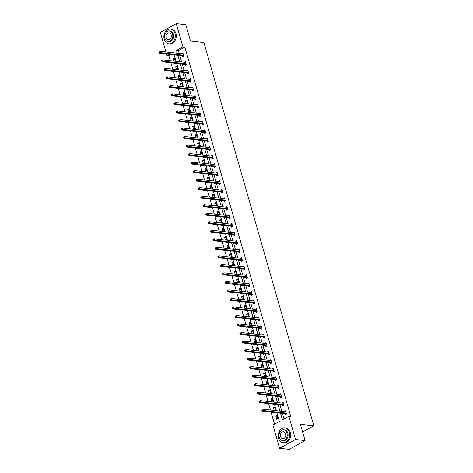 <?xml version="1.0" encoding="UTF-8"?>
<svg xmlns="http://www.w3.org/2000/svg" width="473" height="473" viewBox="0 0 473 473"><rect width="100%" height="100%" fill="white"/><g stroke="black" fill="none" stroke-linecap="round" stroke-linejoin="round"><path stroke-width="0.71" d="M165.946 51.959L160.347 32.424L176.269 23.65L185.842 24.732L190.507 41.003L203.91 42.517L313.818 425.812L300.414 424.299L305.085 440.576L289.157 449.35L279.584 448.268L272.933 425.056L279.383 421.502L276.882 412.775M171.208 54.59L168.914 55.855L170.304 60.698M170.907 62.797L172.746 69.218M173.349 71.317L175.187 77.738M175.79 79.836L177.635 86.257M178.238 88.356L180.077 94.777M180.68 96.876L182.519 103.297M183.122 105.396L184.961 111.817M185.564 113.916L187.403 120.337M188.006 122.442L189.85 128.857M190.453 130.962L192.292 137.377M192.895 139.482L194.734 145.897M195.337 148.002L197.176 154.417M197.779 156.522L199.618 162.937M200.221 165.042L202.066 171.457M202.669 173.561L204.507 179.977M205.111 182.081L206.949 188.496M207.552 190.601L209.391 197.016M209.994 199.121L211.833 205.536M212.436 207.641L214.281 214.056M214.884 216.161L216.723 222.576M217.326 224.681L219.165 231.096M219.768 233.201L221.606 239.616M222.209 241.721L224.048 248.136M224.657 250.241L226.496 256.656M227.099 258.761L228.938 265.176M229.541 267.28L231.38 273.696M231.983 275.8L233.822 282.215M234.425 284.32L236.269 290.735M236.872 292.84L238.711 299.255M239.314 301.36L241.153 307.775M241.756 309.88L243.595 316.295M244.198 318.4L246.037 324.815M246.64 326.92L248.485 333.335M249.088 335.44L250.927 341.855M251.53 343.96L253.368 350.375M253.971 352.48L255.81 358.895M256.413 361L258.252 367.415M258.855 369.519L260.7 375.934M261.303 378.039L263.142 384.454M263.745 386.559L265.584 392.974M266.187 395.079L268.025 401.494M268.629 403.599L270.467 410.02M271.07 412.119L274.529 424.175M168.914 55.855L166.999 55.637L166.549 54.064M302.619 431.985L313.818 425.812M277.852 418.812L276.912 415.536L275.836 416.128L276.776 419.403L277.852 418.812M274.979 410.529L275.41 410.292L274.47 407.017L273.394 407.608L274.204 410.44M272.537 402.009L272.962 401.772L272.022 398.497L270.946 399.088L271.762 401.92M270.095 393.489L270.521 393.252L269.58 389.977L268.504 390.568L269.32 393.4M267.653 384.969L268.079 384.732L267.139 381.451L266.062 382.048L266.873 384.88M265.211 376.449L265.637 376.212L264.697 372.931L263.621 373.528L264.431 376.36M262.763 367.923L263.195 367.692L262.255 364.411L261.179 365.008L261.989 367.84M260.321 359.403L260.747 359.173L259.807 355.891L258.731 356.488L259.547 359.32M257.88 350.883L258.305 350.653L257.365 347.371L256.289 347.968L257.105 350.8M255.438 342.363L255.863 342.133L254.923 338.851L253.847 339.448L254.657 342.281M252.99 333.843L253.422 333.613L252.481 330.331L251.405 330.929L252.215 333.761M250.548 325.323L250.98 325.093L250.04 321.811L248.964 322.409L249.774 325.241M248.106 316.804L248.532 316.573L247.592 313.292L246.516 313.889L247.332 316.721M245.664 308.284L246.09 308.053L245.15 304.772L244.074 305.369L244.89 308.195M243.223 299.764L243.648 299.527L242.708 296.252L241.632 296.849L242.442 299.675M240.775 291.244L241.206 291.007L240.266 287.732L239.19 288.329L240 291.155M238.333 282.724L238.759 282.487L237.824 279.212L236.748 279.803L237.558 282.635M235.891 274.204L236.317 273.968L235.377 270.692L234.301 271.283L235.116 274.115M233.449 265.684L233.875 265.448L232.935 262.172L231.859 262.763L232.669 265.595M231.007 257.164L231.433 256.928L230.493 253.652L229.417 254.243L230.227 257.076M228.56 248.644L228.991 248.408L228.051 245.132L226.975 245.724L227.785 248.556M226.118 240.124L226.543 239.888L225.609 236.612L224.533 237.204L225.343 240.036M223.676 231.604L224.101 231.368L223.161 228.092L222.085 228.684L222.901 231.516M221.234 223.085L221.66 222.848L220.72 219.573L219.643 220.164L220.453 222.996M218.792 214.565L219.218 214.328L218.278 211.053L217.202 211.644L218.012 214.476M216.344 206.045L216.776 205.808L215.836 202.533L214.76 203.124L215.57 205.956M213.902 197.525L214.328 197.288L213.388 194.013L212.312 194.604L213.128 197.436M211.461 189.005L211.886 188.768L210.946 185.493L209.87 186.084L210.686 188.916M209.019 180.485L209.444 180.248L208.504 176.973L207.428 177.564L208.238 180.396M206.577 171.965L207.003 171.729L206.062 168.453L204.986 169.044L205.796 171.876M204.129 163.445L204.561 163.209L203.621 159.933L202.545 160.524L203.355 163.356M201.687 154.925L202.113 154.689L201.173 151.413L200.097 152.004L200.913 154.837M199.245 146.405L199.671 146.169L198.731 142.893L197.655 143.485L198.471 146.317M196.803 137.885L197.229 137.649L196.289 134.373L195.213 134.965L196.023 137.797M194.362 129.366L194.787 129.129L193.847 125.853L192.771 126.445L193.581 129.277M191.914 120.846L192.345 120.609L191.405 117.334L190.329 117.925L191.139 120.757M189.472 112.326L189.898 112.089L188.958 108.814L187.882 109.405L188.697 112.237M187.03 103.806L187.456 103.569L186.516 100.294L185.44 100.885L186.256 103.717M184.588 95.286L185.014 95.049L184.074 91.774L182.998 92.365L183.808 95.197M182.14 86.766L182.572 86.529L181.632 83.254L180.556 83.845L181.366 86.677M179.699 78.246L180.13 78.01L179.19 74.734L178.114 75.325L178.924 78.157M177.257 69.726L177.682 69.49L176.742 66.214L175.666 66.805L176.482 69.637M174.815 61.206L175.241 60.97L174.301 57.694L173.224 58.285L174.04 61.118M280.489 413.183L282.399 419.841L288.855 416.281L290.771 416.5L184.837 47.075L178.386 50.635L179.19 53.455M179.793 55.56L181.632 61.975M182.235 64.08L184.08 70.495M184.683 72.6L186.522 79.015M187.125 81.12L188.964 87.535M189.567 89.639L191.405 96.054M192.008 98.159L193.847 104.574M194.45 106.679L196.295 113.094M196.898 115.199L198.737 121.614M199.34 123.719L201.179 130.134M201.782 132.239L203.621 138.654M204.224 140.759L206.068 147.174M206.671 149.279L208.51 155.694M209.113 157.799L210.952 164.214M211.555 166.319L213.394 172.734M213.997 174.839L215.836 181.254M216.439 183.358L218.284 189.774M218.887 191.878L220.725 198.293M221.329 200.398L223.167 206.813M223.77 208.918L225.609 215.333M226.212 217.438L228.051 223.853M228.654 225.958L230.499 232.373M231.102 234.478L232.941 240.893M233.544 242.998L235.383 249.413M235.986 251.518L237.824 257.933M238.427 260.038L240.266 266.453M240.869 268.558L242.714 274.973M243.317 277.077L245.156 283.493M245.759 285.597L247.598 292.012M248.201 294.117L250.04 300.532M250.643 302.637L252.481 309.052M253.085 311.157L254.929 317.572M255.532 319.677L257.371 326.098M257.974 328.197L259.813 334.618M260.416 336.717L262.255 343.138M262.858 345.237L264.697 351.658M265.3 353.757L267.144 360.178M267.748 362.277L269.586 368.698M270.189 370.797L272.028 377.218M272.631 379.316L274.47 385.737M275.073 387.836L276.918 394.257M277.521 396.356L279.36 402.777M279.963 404.882L281.802 411.297M282.405 413.402L284.001 418.96M285.13 413.774L285.385 414.661L286.461 414.07L285.521 410.789L284.504 411.599M282.688 405.255L282.937 406.141L284.013 405.544L283.073 402.269L282.062 403.079M280.241 396.735L280.495 397.622L281.571 397.024L280.631 393.749L279.62 394.559M277.799 388.215L278.053 389.102L279.129 388.504L278.189 385.229L277.178 386.039M275.357 379.695L275.611 380.582L276.687 379.985L275.747 376.709L274.73 377.519M272.915 371.175L273.169 372.062L274.245 371.465L273.305 368.189L272.288 368.999M270.473 362.655L270.722 363.542L271.798 362.945L270.858 359.669L269.846 360.479M268.025 354.135L268.28 355.022L269.356 354.425L268.416 351.149L267.405 351.959M265.584 345.615L265.838 346.502L266.914 345.905L265.974 342.629L264.963 343.439M263.142 337.095L263.396 337.982L264.472 337.385L263.532 334.109L262.515 334.919M260.7 328.575L260.954 329.462L262.03 328.865L261.09 325.59L260.073 326.4M258.252 320.055L258.506 320.942L259.582 320.345L258.642 317.07L257.631 317.88M255.81 311.536L256.064 312.422L257.141 311.825L256.2 308.55L255.189 309.36M253.368 303.016L253.623 303.897L254.699 303.305L253.759 300.03L252.748 300.84M250.927 294.496L251.181 295.377L252.257 294.785L251.317 291.51L250.3 292.32M248.485 285.976L248.739 286.857L249.815 286.266L248.875 282.99L247.858 283.8M246.037 277.456L246.291 278.337L247.367 277.746L246.427 274.47L245.416 275.28M243.595 268.936L243.849 269.817L244.925 269.226L243.985 265.95L242.974 266.76M241.153 260.416L241.407 261.297L242.483 260.706L241.543 257.43L240.532 258.24M238.711 251.896L238.966 252.777L240.042 252.186L239.102 248.91L238.085 249.72M236.269 243.376L236.524 244.257L237.594 243.666L236.66 240.39L235.643 241.2M233.822 234.856L234.076 235.737L235.152 235.146L234.212 231.871L233.201 232.681M231.38 226.336L231.634 227.217L232.71 226.626L231.77 223.351L230.759 224.161M228.938 217.817L229.192 218.697L230.268 218.106L229.328 214.831L228.317 215.641M226.496 209.297L226.75 210.178L227.826 209.586L226.886 206.311L225.869 207.121M224.054 200.777L224.303 201.658L225.379 201.066L224.444 197.791L223.427 198.601M221.606 192.257L221.861 193.138L222.937 192.546L221.997 189.271L220.986 190.081M219.165 183.737L219.419 184.618L220.495 184.027L219.555 180.751L218.544 181.561M216.723 175.217L216.977 176.098L218.053 175.507L217.113 172.231L216.096 173.041M214.281 166.697L214.535 167.578L215.611 166.987L214.671 163.711L213.654 164.521M211.839 158.177L212.087 159.058L213.163 158.467L212.223 155.191L211.212 156.001M209.391 149.657L209.645 150.538L210.721 149.947L209.781 146.671L208.77 147.481M206.949 141.137L207.204 142.018L208.28 141.427L207.34 138.151L206.329 138.961M204.507 132.611L204.762 133.498L205.838 132.907L204.898 129.626L203.881 130.442M202.066 124.092L202.32 124.978L203.396 124.387L202.456 121.106L201.439 121.922M199.624 115.572L199.872 116.459L200.948 115.867L200.008 112.586L198.997 113.402M197.176 107.052L197.43 107.939L198.506 107.347L197.566 104.066L196.555 104.882M194.734 98.532L194.988 99.419L196.064 98.827L195.124 95.546L194.113 96.356M192.292 90.012L192.546 90.899L193.623 90.308L192.682 87.026L191.666 87.836M189.85 81.492L190.105 82.379L191.181 81.788L190.241 78.506L189.224 79.316M187.403 72.972L187.657 73.859L188.733 73.268L187.793 69.986L186.782 70.796M184.961 64.452L185.215 65.339L186.291 64.748L185.351 61.466L184.34 62.276M182.519 55.932L182.773 56.819L183.849 56.228L182.909 52.946L181.898 53.756M305.085 440.576L295.513 439.494L279.584 448.268M176.269 23.65L182.927 46.862L176.47 50.422L177.274 53.236M184.837 47.075L182.927 46.862M288.855 416.281L295.513 439.494M177.878 55.341L179.722 61.756M180.325 63.861L182.164 70.276M182.767 72.381L184.606 78.796M185.209 80.901L187.048 87.316M187.651 89.421L189.49 95.836M190.093 97.941L191.937 104.356M192.541 106.46L194.379 112.876M194.982 114.98L196.821 121.395M197.424 123.5L199.263 129.915M199.866 132.02L201.705 138.435M202.308 140.54L204.153 146.955M204.756 149.06L206.595 155.481M207.198 157.58L209.036 164.001M209.64 166.1L211.478 172.521M212.081 174.62L213.92 181.041M214.529 183.14L216.368 189.561M216.971 191.66L218.81 198.081M219.413 200.18L221.252 206.6M221.855 208.699L223.694 215.12M224.297 217.219L226.141 223.64M226.744 225.739L228.583 232.16M229.186 234.265L231.025 240.68M231.628 242.785L233.467 249.2M234.07 251.305L235.909 257.72M236.512 259.825L238.357 266.24M238.96 268.345L240.798 274.76M241.401 276.865L243.24 283.28M243.843 285.385L245.682 291.8M246.285 293.904L248.124 300.32M248.727 302.424L250.572 308.839M251.175 310.944L253.014 317.359M253.617 319.464L255.455 325.879M256.059 327.984L257.897 334.399M258.5 336.504L260.339 342.919M260.942 345.024L262.787 351.439M263.39 353.544L265.229 359.959M265.832 362.064L267.671 368.479M268.274 370.584L270.113 376.999M270.716 379.104L272.554 385.519M273.158 387.624L275.002 394.039M275.605 396.143L277.444 402.558M278.047 404.663L279.886 411.078M173.674 52.828L173.455 52.077L172.361 52.68M169.293 54.371L166.999 55.637M276.279 410.67L274.441 404.255M273.837 402.151L271.999 395.735M271.396 393.631L269.557 387.216M268.954 385.111L267.109 378.696M266.506 376.591L264.667 370.176M264.064 368.071L262.225 361.656M261.622 359.551L259.783 353.136M259.18 351.031L257.342 344.616M256.738 342.511L254.894 336.096M254.291 333.991L252.452 327.576M251.849 325.471L250.01 319.056M249.407 316.951L247.568 310.536M246.965 308.431L245.126 302.016M244.523 299.912L242.679 293.497M242.075 291.392L240.237 284.977M239.634 282.872L237.795 276.457M237.192 274.352L235.353 267.937M234.75 265.832L232.911 259.417M232.308 257.312L230.463 250.897M229.86 248.792L228.021 242.377M227.418 240.272L225.58 233.857M224.977 231.752L223.138 225.337M222.535 223.232L220.696 216.817M220.093 214.712L218.248 208.297M217.645 206.193L215.806 199.777M215.203 197.673L213.364 191.258M212.761 189.153L210.923 182.738M210.319 180.633L208.481 174.218M207.872 172.113L206.033 165.698M205.43 163.593L203.591 157.172M202.988 155.073L201.149 148.652M200.546 146.553L198.707 140.132M198.104 138.033L196.26 131.612M195.656 129.513L193.818 123.092M193.215 120.993L191.376 114.572M190.773 112.473L188.934 106.053M188.331 103.954L186.492 97.533M185.889 95.434L184.044 89.013M183.441 86.914L181.602 80.493M180.999 78.388L179.161 71.973M178.558 69.868L176.719 63.453M176.116 61.348L174.277 54.933M178.386 50.635L176.47 50.422M285.733 411.528L284.444 411.386M277.125 416.27L275.836 416.128M274.677 407.75L273.394 407.608M283.286 403.008L282.003 402.866M272.235 399.23L270.946 399.088M280.844 394.488L279.555 394.346M269.793 390.71L268.504 390.568M278.402 385.968L277.113 385.82M267.351 382.19L266.062 382.048M275.96 377.448L274.671 377.3M264.91 373.67L263.621 373.528M273.512 368.928L272.229 368.78M262.462 365.15L261.179 365.008M271.07 360.408L269.781 360.26M260.02 356.63L258.731 356.488M268.629 351.888L267.34 351.741M257.578 348.11L256.289 347.968M266.187 343.368L264.898 343.221M255.136 339.59L253.847 339.448M263.745 334.849L262.456 334.701M252.694 331.07L251.405 330.929M261.297 326.329L260.014 326.181M250.247 322.551L248.964 322.409M258.855 317.809L257.566 317.661M247.805 314.031L246.516 313.889M256.413 309.289L255.124 309.141M245.363 305.511L244.074 305.369M253.971 300.769L252.683 300.621M242.921 296.991L241.632 296.849M251.53 292.249L250.241 292.101M240.479 288.471L239.19 288.329M249.082 283.729L247.799 283.581M238.031 279.951L236.748 279.803M246.64 275.209L245.351 275.061M235.589 271.431L234.301 271.283M244.198 266.689L242.909 266.541M233.148 262.911L231.859 262.763M241.756 258.169L240.467 258.022M230.706 254.391L229.417 254.243M239.314 249.649L238.025 249.502M228.264 245.871L226.975 245.724M236.867 241.129L235.584 240.982M225.816 237.351L224.533 237.204M234.425 232.61L233.136 232.462M223.374 228.831L222.085 228.684M231.983 224.09L230.694 223.942M220.932 220.312L219.643 220.164M229.541 215.57L228.252 215.422M218.491 211.792L217.202 211.644M227.099 207.05L225.81 206.902M216.043 203.272L214.76 203.124M224.651 198.53L223.368 198.382M213.601 194.752L212.312 194.604M222.209 190.01L220.921 189.862M211.159 186.232L209.87 186.084M219.768 181.484L218.479 181.342M208.717 177.712L207.428 177.564M217.326 172.964L216.037 172.822M206.275 169.192L204.986 169.044M214.884 164.444L213.595 164.302M203.828 160.672L202.545 160.524M212.436 155.924L211.153 155.783M201.386 152.152L200.097 152.004M209.994 147.405L208.705 147.263M198.944 143.632L197.655 143.485M207.552 138.885L206.263 138.743M196.502 135.112L195.213 134.965M205.111 130.365L203.822 130.223M194.06 126.593L192.771 126.445M202.663 121.845L201.38 121.703M191.612 118.073L190.329 117.925M200.221 113.325L198.932 113.183M189.17 109.553L187.882 109.405M197.779 104.805L196.49 104.663M186.729 101.033L185.44 100.885M195.337 96.285L194.048 96.143M184.287 92.513L182.998 92.365M192.895 87.765L191.606 87.623M181.845 83.993L180.556 83.845M190.448 79.245L189.165 79.103M179.397 75.467L178.114 75.325M188.006 70.725L186.717 70.583M176.955 66.947L175.666 66.805M185.564 62.205L184.275 62.064M174.513 58.427L173.224 58.285M183.122 53.686L181.833 53.544M285.71 411.705L285.727 411.699A0.597 0.337 61.1 0 1 285.591 411.723L262.923 409.163L263.313 410.529L262.237 411.126L284.912 413.68A0.597 0.337 61.1 0 1 285.065 413.739L286.029 414.307M286.206 413.183L286.141 413.142A0.597 0.337 61.1 0 0 285.988 413.089L263.313 410.529L262.379 410.245L262.219 409.695L261.788 409.931L261.947 410.481L262.379 410.245M261.788 409.931L262.219 409.695M261.947 410.481L262.237 411.126M278.591 438.252A7.462 5.7 -83.6 0 0 283.138 442.704A7.462 5.7 -83.6 0 0 289.352 432.322A7.462 5.7 -83.6 0 0 284.811 427.87A7.462 5.7 -83.6 0 0 278.591 438.252M283.138 442.704L284.09 442.811A7.462 5.7 -83.6 0 0 290.31 432.428A7.462 5.7 -83.6 0 0 285.763 427.982L284.811 427.87M283.694 429.851L284.575 429.945A5.374 4.103 96.4 0 1 287.844 433.15A5.374 4.103 96.4 0 1 283.368 440.623L282.487 440.529A5.374 4.103 -83.6 0 0 286.963 433.055A5.374 4.103 -83.6 0 0 283.694 429.851A5.374 4.103 -83.6 0 0 279.218 437.324A5.374 4.103 -83.6 0 0 282.487 440.529M285.586 433.812A3.465 2.643 -83.6 0 0 283.481 431.748A3.465 2.643 -83.6 0 0 280.595 436.561A3.465 2.643 -83.6 0 0 282.7 438.631A3.465 2.643 -83.6 0 0 285.586 433.812M164.208 39.336A7.462 5.7 -83.6 0 0 168.749 43.788A7.462 5.7 -83.6 0 0 174.963 33.412A7.462 5.7 -83.6 0 0 170.422 28.959A7.462 5.7 -83.6 0 0 164.208 39.336M168.749 43.788L169.706 43.894A7.462 5.7 -83.6 0 0 175.921 33.518A7.462 5.7 -83.6 0 0 171.38 29.066L170.422 28.959M169.304 30.934L170.185 31.035A5.374 4.103 96.4 0 1 173.461 34.239A5.374 4.103 96.4 0 1 168.985 41.713L168.104 41.612A5.374 4.103 -83.6 0 0 172.58 34.139A5.374 4.103 -83.6 0 0 169.304 30.934A5.374 4.103 -83.6 0 0 164.829 38.408A5.374 4.103 -83.6 0 0 168.104 41.612M171.202 34.901A3.465 2.643 -83.6 0 0 169.092 32.832A3.465 2.643 -83.6 0 0 166.206 37.651A3.465 2.643 -83.6 0 0 168.317 39.714A3.465 2.643 -83.6 0 0 171.202 34.901M283.268 403.185L283.28 403.179A0.597 0.337 61.1 0 1 283.15 403.203L260.481 400.643L260.871 402.009L259.795 402.606L282.464 405.16A0.597 0.337 61.1 0 1 282.618 405.219L283.581 405.787M283.765 404.663L283.694 404.622A0.597 0.337 61.1 0 0 283.54 404.569L260.871 402.009L259.931 401.725L259.778 401.175L259.346 401.411L259.506 401.961L259.931 401.725M259.346 401.411L259.778 401.175M259.506 401.961L259.795 402.606M280.826 394.665L280.838 394.659A0.597 0.337 61.1 0 1 280.708 394.683L258.039 392.123L258.429 393.489L257.353 394.086L280.022 396.64A0.597 0.337 61.1 0 1 280.176 396.699L281.139 397.267M281.317 396.143L281.252 396.102A0.597 0.337 61.1 0 0 281.098 396.049L258.429 393.489L257.489 393.205L257.336 392.655L256.904 392.892L257.058 393.441L257.489 393.205M256.904 392.892L257.336 392.655M257.058 393.441L257.353 394.086M278.384 386.145L278.396 386.139A0.597 0.337 61.1 0 1 278.266 386.163L255.591 383.603L255.988 384.969L254.912 385.566L277.58 388.12A0.597 0.337 61.1 0 1 277.734 388.179L278.698 388.747M278.875 387.624L278.81 387.582A0.597 0.337 61.1 0 0 278.656 387.529L255.988 384.969L255.048 384.685L254.888 384.135L254.462 384.372L254.616 384.921L255.048 384.685M254.462 384.372L254.888 384.135M254.616 384.921L254.912 385.566M275.936 377.625L275.954 377.62A0.597 0.337 61.1 0 1 275.824 377.643L253.15 375.083L253.54 376.449L252.464 377.046L275.138 379.6A0.597 0.337 61.1 0 1 275.292 379.659L276.256 380.227M276.433 379.104L276.368 379.062A0.597 0.337 61.1 0 0 276.214 379.009L253.54 376.449L252.606 376.165L252.446 375.615L252.014 375.852L252.174 376.402L252.606 376.165M252.014 375.852L252.446 375.615M252.174 376.402L252.464 377.046M273.495 369.106L273.512 369.1A0.597 0.337 61.1 0 1 273.376 369.123L250.708 366.563L251.098 367.929L250.022 368.526L272.696 371.08A0.597 0.337 61.1 0 1 272.85 371.139L273.814 371.707M273.991 370.584L273.926 370.542A0.597 0.337 61.1 0 0 273.772 370.489L251.098 367.929L250.164 367.645L250.004 367.095L249.573 367.332L249.732 367.882L250.164 367.645M249.573 367.332L250.004 367.095M249.732 367.882L250.022 368.526M271.053 360.586L271.064 360.58A0.597 0.337 61.1 0 1 270.934 360.603L248.266 358.043L248.656 359.409L247.58 360.006L270.249 362.56A0.597 0.337 61.1 0 1 270.402 362.62L271.366 363.187M271.549 362.064L271.478 362.022A0.597 0.337 61.1 0 0 271.325 361.969L248.656 359.409L247.716 359.125L247.562 358.575L247.131 358.812L247.29 359.362L247.716 359.125M247.131 358.812L247.562 358.575M247.29 359.362L247.58 360.006M268.611 352.066L268.623 352.06A0.597 0.337 61.1 0 1 268.493 352.083L245.824 349.523L246.214 350.889L245.138 351.486L267.807 354.041A0.597 0.337 61.1 0 1 267.96 354.1L268.924 354.667M269.102 353.544L269.036 353.502A0.597 0.337 61.1 0 0 268.883 353.449L246.214 350.889L245.274 350.605L245.12 350.055L244.689 350.292L244.843 350.842L245.274 350.605M244.689 350.292L245.12 350.055M244.843 350.842L245.138 351.486M266.169 343.546L266.181 343.54A0.597 0.337 61.1 0 1 266.051 343.564L243.376 341.003L243.772 342.369L242.696 342.966L265.365 345.521A0.597 0.337 61.1 0 1 265.519 345.58L266.482 346.147M266.66 345.024L266.595 344.983A0.597 0.337 61.1 0 0 266.441 344.929L243.772 342.369L242.832 342.085L242.673 341.536L242.247 341.772L242.401 342.322L242.832 342.085M242.247 341.772L242.673 341.536M242.401 342.322L242.696 342.966M263.721 335.026L263.739 335.02A0.597 0.337 61.1 0 1 263.609 335.044L240.934 332.484L241.325 333.849L240.249 334.446L262.923 337.001A0.597 0.337 61.1 0 1 263.077 337.06L264.04 337.627M264.218 336.504L264.153 336.463A0.597 0.337 61.1 0 0 263.999 336.409L241.325 333.849L240.39 333.566L240.231 333.016L239.799 333.252L239.959 333.802L240.39 333.566M239.799 333.252L240.231 333.016M239.959 333.802L240.249 334.446M237.357 324.732L237.517 325.282L237.943 325.046L237.789 324.496L237.416 324.561L238.493 323.964L261.161 326.524A0.597 0.337 61.1 0 0 261.297 326.5L261.344 326.476M237.789 324.496L238.493 323.964L238.883 325.329L237.807 325.921L260.481 328.481A0.597 0.337 61.1 0 1 260.635 328.54L261.593 329.107M261.776 327.984L261.711 327.943A0.597 0.337 61.1 0 0 261.557 327.89L237.943 325.046M237.517 325.282L237.807 325.921M258.837 317.986L258.849 317.98A0.597 0.337 61.1 0 1 258.719 318.004L236.051 315.444L236.441 316.809L235.365 317.401L258.033 319.961A0.597 0.337 61.1 0 1 258.187 320.014L259.151 320.588M259.328 319.464L259.263 319.423A0.597 0.337 61.1 0 0 259.109 319.37L236.441 316.809L235.501 316.52L235.347 315.976L234.915 316.212L235.069 316.762L235.501 316.52M234.915 316.212L235.347 315.976M235.069 316.762L235.365 317.401M256.396 309.466L256.407 309.46A0.597 0.337 61.1 0 1 256.277 309.484L233.609 306.924L233.999 308.29L232.923 308.881L255.591 311.441A0.597 0.337 61.1 0 1 255.745 311.494L256.709 312.062M256.886 310.944L256.821 310.903A0.597 0.337 61.1 0 0 256.668 310.85L233.999 308.29L233.059 308L232.905 307.456L232.474 307.692L232.627 308.242L233.059 308M232.474 307.692L232.905 307.456M232.627 308.242L232.923 308.881M253.954 300.946L253.966 300.94A0.597 0.337 61.1 0 1 253.835 300.964L231.161 298.404L231.557 299.77L230.481 300.361L253.15 302.921A0.597 0.337 61.1 0 1 253.303 302.974L254.267 303.542M254.444 302.424L254.379 302.383A0.597 0.337 61.1 0 0 254.226 302.33L231.557 299.77L230.617 299.48L230.457 298.936L230.032 299.173L230.185 299.722L230.617 299.48M230.032 299.173L230.457 298.936M230.185 299.722L230.481 300.361M251.506 292.426L251.524 292.42A0.597 0.337 61.1 0 1 251.388 292.444L228.719 289.884L229.109 291.25L228.033 291.841L250.708 294.401A0.597 0.337 61.1 0 1 250.861 294.454L251.825 295.022M252.003 293.904L251.938 293.863A0.597 0.337 61.1 0 0 251.784 293.81L229.109 291.25L228.175 290.96L228.016 290.416L227.584 290.653L227.744 291.202L228.175 290.96M227.584 290.653L228.016 290.416M227.744 291.202L228.033 291.841M225.142 282.133L225.302 282.677L225.727 282.44L225.574 281.896L225.201 281.955L226.277 281.364L248.946 283.924A0.597 0.337 61.1 0 0 249.082 283.901M225.574 281.896L226.277 281.364L226.668 282.73L225.591 283.321L248.266 285.881A0.597 0.337 61.1 0 1 248.42 285.934L249.377 286.502M249.561 285.385L249.496 285.343A0.597 0.337 61.1 0 0 249.336 285.29L225.727 282.44M225.302 282.677L225.591 283.321M246.622 275.387L246.634 275.381A0.597 0.337 61.1 0 1 246.504 275.404L223.835 272.844L224.226 274.21L223.15 274.801L245.818 277.361A0.597 0.337 61.1 0 1 245.972 277.415L246.936 277.982M247.113 276.865L247.048 276.823A0.597 0.337 61.1 0 0 246.894 276.77L224.226 274.21L223.286 273.92L223.132 273.376L222.7 273.613L222.854 274.157L223.286 273.92M222.7 273.613L223.132 273.376M222.854 274.157L223.15 274.801M244.18 266.867L244.192 266.861A0.597 0.337 61.1 0 1 244.062 266.884L221.388 264.324L221.784 265.69L220.708 266.281L243.376 268.841A0.597 0.337 61.1 0 1 243.53 268.895L244.494 269.462M244.671 268.345L244.606 268.303A0.597 0.337 61.1 0 0 244.452 268.25L221.784 265.69L220.844 265.4L220.69 264.856L220.258 265.093L220.412 265.637L220.844 265.4M220.258 265.093L220.69 264.856M220.412 265.637L220.708 266.281M241.733 258.347L241.75 258.341A0.597 0.337 61.1 0 1 241.62 258.364L218.946 255.804L219.336 257.17L218.266 257.761L240.934 260.321A0.597 0.337 61.1 0 1 241.088 260.375L242.052 260.942M242.229 259.825L242.164 259.783A0.597 0.337 61.1 0 0 242.01 259.73L219.336 257.17L218.402 256.88L218.242 256.336L217.817 256.573L217.97 257.117L218.402 256.88M217.817 256.573L218.242 256.336M217.97 257.117L218.266 257.761M239.291 249.827L239.308 249.821A0.597 0.337 61.1 0 1 239.172 249.845L216.504 247.284L216.894 248.65L215.818 249.241L238.493 251.802A0.597 0.337 61.1 0 1 238.646 251.855L239.61 252.422M239.787 251.305L239.722 251.264A0.597 0.337 61.1 0 0 239.569 251.21L216.894 248.65L215.96 248.36L215.8 247.817L215.369 248.053L215.528 248.597L215.96 248.36M215.369 248.053L215.8 247.817M215.528 248.597L215.818 249.241M236.849 241.307L236.867 241.301A0.597 0.337 61.1 0 0 236.867 241.301L236.861 241.301A0.597 0.337 61.1 0 1 236.731 241.325L214.062 238.764L214.452 240.13L213.376 240.722L236.045 243.282A0.597 0.337 61.1 0 1 236.204 243.335L237.162 243.902M237.345 242.785L237.28 242.744A0.597 0.337 61.1 0 0 237.121 242.69L214.452 240.13L213.512 239.841L213.358 239.297L212.927 239.533L213.087 240.077L213.512 239.841M212.927 239.533L213.358 239.297M213.087 240.077L213.376 240.722M234.407 232.787L234.419 232.781A0.597 0.337 61.1 0 1 234.289 232.805L211.62 230.245L212.01 231.61L210.934 232.202L233.603 234.762A0.597 0.337 61.1 0 1 233.757 234.815L234.72 235.383M234.898 234.259L234.833 234.224A0.597 0.337 61.1 0 0 234.679 234.17L212.01 231.61L211.07 231.321L210.917 230.777L210.485 231.013L210.639 231.557L211.07 231.321M210.485 231.013L210.917 230.777M210.639 231.557L210.934 232.202M231.965 224.267L231.977 224.261A0.597 0.337 61.1 0 1 231.847 224.285L209.172 221.725L209.569 223.09L208.492 223.682L231.161 226.242A0.597 0.337 61.1 0 1 231.315 226.295L232.278 226.863M232.456 225.739L232.391 225.704A0.597 0.337 61.1 0 0 232.237 225.651L209.569 223.09L208.628 222.801L208.475 222.257L208.043 222.493L208.197 223.037L208.628 222.801M208.043 222.493L208.475 222.257M208.197 223.037L208.492 223.682M229.517 215.747L229.535 215.741A0.597 0.337 61.1 0 1 229.405 215.765L206.731 213.205L207.121 214.571L206.045 215.162L228.719 217.722A0.597 0.337 61.1 0 1 228.873 217.775L229.837 218.343M230.014 217.219L229.949 217.184A0.597 0.337 61.1 0 0 229.795 217.131L207.121 214.571L206.187 214.281L206.027 213.737L205.601 213.973L205.755 214.517L206.187 214.281M205.601 213.973L206.027 213.737M205.755 214.517L206.045 215.162M227.075 207.227L227.093 207.221A0.597 0.337 61.1 0 1 226.957 207.245L204.289 204.685L204.679 206.051L203.603 206.642L226.277 209.202A0.597 0.337 61.1 0 1 226.431 209.255L227.395 209.823M227.572 208.699L227.507 208.664A0.597 0.337 61.1 0 0 227.353 208.605L204.679 206.051L203.745 205.761L203.585 205.217L203.154 205.453L203.313 205.997L203.745 205.761M203.154 205.453L203.585 205.217M203.313 205.997L203.603 206.642M224.634 198.707L224.645 198.701A0.597 0.337 61.1 0 1 224.515 198.725L201.847 196.165L202.237 197.531L201.161 198.122L223.83 200.682A0.597 0.337 61.1 0 1 223.989 200.735L224.947 201.303M225.13 200.18L225.065 200.144A0.597 0.337 61.1 0 0 224.906 200.085L202.237 197.531L201.297 197.241L201.143 196.697L200.712 196.934L200.871 197.478L201.297 197.241M200.712 196.934L201.143 196.697M200.871 197.478L201.161 198.122M222.192 190.187L222.204 190.181A0.597 0.337 61.1 0 1 222.074 190.205L199.405 187.645L199.795 189.011L198.719 189.602L221.388 192.162A0.597 0.337 61.1 0 1 221.541 192.215L222.505 192.783M222.682 191.66L222.617 191.624A0.597 0.337 61.1 0 0 222.464 191.565L199.795 189.011L198.855 188.721L198.701 188.177L198.27 188.414L198.424 188.958L198.855 188.721M198.27 188.414L198.701 188.177M198.424 188.958L198.719 189.602M219.75 181.667L219.762 181.662A0.597 0.337 61.1 0 1 219.632 181.679L196.957 179.125L197.353 180.491L196.277 181.082L218.946 183.642A0.597 0.337 61.1 0 1 219.1 183.695L220.063 184.263M220.241 183.14L220.176 183.104A0.597 0.337 61.1 0 0 220.022 183.045L197.353 180.491L196.413 180.201L196.254 179.657L195.828 179.894L195.982 180.438L196.413 180.201M195.828 179.894L196.254 179.657M195.982 180.438L196.277 181.082M217.302 173.148L217.32 173.142A0.597 0.337 61.1 0 1 217.19 173.159L194.515 170.605L194.906 171.971L193.829 172.562L216.504 175.122A0.597 0.337 61.1 0 1 216.658 175.176L217.621 175.743M217.799 174.62L217.734 174.584A0.597 0.337 61.1 0 0 217.58 174.525L194.906 171.971L193.971 171.681L193.812 171.137L193.38 171.374L193.54 171.918L193.971 171.681M193.38 171.374L193.812 171.137M193.54 171.918L193.829 172.562M190.938 162.854L191.098 163.398L191.53 163.161L190.997 162.677L192.073 162.085L214.742 164.639A0.597 0.337 61.1 0 0 214.878 164.616M191.37 162.617L192.073 162.085L192.464 163.451L191.388 164.042L214.062 166.602A0.597 0.337 61.1 0 1 214.216 166.656L215.18 167.223M215.357 166.1L215.292 166.064A0.597 0.337 61.1 0 0 215.138 166.005L191.53 163.161M191.098 163.398L191.388 164.042M212.418 156.108L212.43 156.096A0.597 0.337 61.1 0 1 212.3 156.12L189.632 153.565L190.022 154.931L188.946 155.522L211.614 158.083A0.597 0.337 61.1 0 1 211.768 158.136L212.732 158.703M212.915 157.58L212.844 157.544A0.597 0.337 61.1 0 0 212.69 157.485L190.022 154.931L189.082 154.641L188.928 154.097L188.496 154.334L188.656 154.878L189.082 154.641M188.496 154.334L188.928 154.097M188.656 154.878L188.946 155.522M209.977 147.588L209.988 147.576A0.597 0.337 61.1 0 1 209.858 147.6L187.19 145.045L187.58 146.411L186.504 147.002L209.172 149.563A0.597 0.337 61.1 0 1 209.326 149.616L210.29 150.183M210.467 149.06L210.402 149.025A0.597 0.337 61.1 0 0 210.249 148.965L187.58 146.411L186.64 146.122L186.486 145.578L186.055 145.814L186.208 146.358L186.64 146.122M186.055 145.814L186.486 145.578M186.208 146.358L186.504 147.002M207.535 139.068L207.546 139.056A0.597 0.337 61.1 0 1 207.416 139.08L184.742 136.526L185.138 137.891L184.062 138.483L206.731 141.043A0.597 0.337 61.1 0 1 206.884 141.096L207.848 141.663M208.025 140.54L207.96 140.505A0.597 0.337 61.1 0 0 207.807 140.446L185.138 137.891L184.198 137.602L184.038 137.058L183.613 137.294L183.766 137.838L184.198 137.602M183.613 137.294L184.038 137.058M183.766 137.838L184.062 138.483M205.087 130.548L205.105 130.536A0.597 0.337 61.1 0 1 204.975 130.56L182.3 128.006L182.69 129.371L181.614 129.963L204.289 132.523A0.597 0.337 61.1 0 1 204.442 132.576L205.406 133.144M205.584 132.02L205.519 131.985A0.597 0.337 61.1 0 0 205.365 131.926L182.69 129.371L181.756 129.082L181.597 128.538L181.165 128.774L181.325 129.318L181.756 129.082M181.165 128.774L181.597 128.538M181.325 129.318L181.614 129.963M202.645 122.028L202.663 122.016A0.597 0.337 61.1 0 1 202.527 122.04L179.858 119.486L180.248 120.852L179.172 121.443L201.847 124.003A0.597 0.337 61.1 0 1 202.001 124.056L202.964 124.624M203.142 123.5L203.077 123.465A0.597 0.337 61.1 0 0 202.923 123.406L180.248 120.852L179.314 120.562L179.155 120.018L178.723 120.254L178.883 120.798L179.314 120.562M178.723 120.254L179.155 120.018M178.883 120.798L179.172 121.443M200.203 113.508L200.215 113.496A0.597 0.337 61.1 0 1 200.085 113.52L177.416 110.966L177.807 112.332L176.731 112.923L199.399 115.483A0.597 0.337 61.1 0 1 199.553 115.536L200.517 116.104M200.7 114.98L200.629 114.945A0.597 0.337 61.1 0 0 200.475 114.886L177.807 112.332L176.867 112.042L176.713 111.498L176.281 111.734L176.441 112.278L176.867 112.042M176.281 111.734L176.713 111.498M176.441 112.278L176.731 112.923M197.761 104.988L197.773 104.976A0.597 0.337 61.1 0 1 197.643 105L174.975 102.446L175.365 103.812L174.289 104.403L196.957 106.957A0.597 0.337 61.1 0 1 197.111 107.016L198.075 107.584M198.252 106.46L198.187 106.425A0.597 0.337 61.1 0 0 198.033 106.366L175.365 103.812L174.425 103.522L174.271 102.978L173.839 103.215L173.993 103.758L174.425 103.522M173.839 103.215L174.271 102.978M173.993 103.758L174.289 104.403M195.319 96.468L195.331 96.457A0.597 0.337 61.1 0 1 195.201 96.48L172.527 93.926L172.923 95.292L171.847 95.883L194.515 98.437A0.597 0.337 61.1 0 1 194.669 98.496L195.633 99.064M195.81 97.941L195.745 97.905A0.597 0.337 61.1 0 0 195.591 97.846L172.923 95.292L171.983 95.002L171.823 94.452L171.397 94.695L171.551 95.239L171.983 95.002M171.397 94.695L171.823 94.452M171.551 95.239L171.847 95.883M192.872 87.943L192.889 87.937A0.597 0.337 61.1 0 1 192.759 87.96L170.085 85.406L170.475 86.772L169.399 87.363L192.073 89.917A0.597 0.337 61.1 0 1 192.227 89.976L193.191 90.544M193.368 89.421L193.303 89.385A0.597 0.337 61.1 0 0 193.15 89.326L170.475 86.772L169.541 86.482L169.381 85.932L168.95 86.175L169.109 86.719L169.541 86.482M168.95 86.175L169.381 85.932M169.109 86.719L169.399 87.363M190.43 79.423L190.448 79.417A0.597 0.337 61.1 0 1 190.312 79.44L167.643 76.886L168.033 78.252L166.957 78.843L189.632 81.397A0.597 0.337 61.1 0 1 189.785 81.457L190.743 82.024M190.926 80.901L190.861 80.865A0.597 0.337 61.1 0 0 190.708 80.806L168.033 78.252L167.093 77.962L166.939 77.412L166.508 77.655L166.667 78.199L167.093 77.962M166.508 77.655L166.939 77.412M166.667 78.199L166.957 78.843M187.988 70.903L188 70.897A0.597 0.337 61.1 0 1 187.87 70.92L165.201 68.366L165.591 69.726L164.515 70.323L187.184 72.877A0.597 0.337 61.1 0 1 187.338 72.937L188.301 73.504M188.479 72.381L188.414 72.345A0.597 0.337 61.1 0 0 188.26 72.286L165.591 69.726L164.651 69.442L164.498 68.892L164.066 69.135L164.22 69.679L164.651 69.442M164.066 69.135L164.498 68.892M164.22 69.679L164.515 70.323M185.546 62.383L185.558 62.377A0.597 0.337 61.1 0 1 185.428 62.401L162.759 59.846L163.15 61.206L162.073 61.803L184.742 64.358A0.597 0.337 61.1 0 1 184.896 64.417L185.859 64.984M186.037 63.861L185.972 63.82A0.597 0.337 61.1 0 0 185.818 63.766L163.15 61.206L162.209 60.922L162.056 60.373L161.624 60.615L161.778 61.159L162.209 60.922M161.624 60.615L162.056 60.373M161.778 61.159L162.073 61.803M183.104 53.863L183.116 53.857A0.597 0.337 61.1 0 1 182.986 53.881L160.312 51.326L160.708 52.686L159.632 53.283L182.3 55.838A0.597 0.337 61.1 0 1 182.454 55.897L183.418 56.464M183.595 55.341L183.53 55.3A0.597 0.337 61.1 0 0 183.376 55.246L160.708 52.686L159.768 52.402L159.608 51.853L159.182 52.089L159.336 52.639L159.768 52.402M159.182 52.089L159.608 51.853M159.336 52.639L159.632 53.283M286.141 413.142L285.065 413.739M285.988 413.089L284.912 413.68M283.694 404.622L282.618 405.219M283.54 404.569L282.464 405.16M281.252 396.102L280.176 396.699M281.098 396.049L280.022 396.64M278.81 387.582L277.734 388.179M278.656 387.529L277.58 388.12M276.368 379.062L275.292 379.659M276.214 379.009L275.138 379.6M273.926 370.542L272.85 371.139M273.772 370.489L272.696 371.08M271.478 362.022L270.402 362.62M271.325 361.969L270.249 362.56M269.036 353.502L267.96 354.1M268.883 353.449L267.807 354.041M266.595 344.983L265.519 345.58M266.441 344.929L265.365 345.521M264.153 336.463L263.077 337.06M263.999 336.409L262.923 337.001M261.711 327.943L260.635 328.54M261.557 327.89L260.481 328.481M259.263 319.423L258.187 320.014M259.109 319.37L258.033 319.961M256.821 310.903L255.745 311.494M256.668 310.85L255.591 311.441M254.379 302.383L253.303 302.974M254.226 302.33L253.15 302.921M251.938 293.863L250.861 294.454M251.784 293.81L250.708 294.401M249.496 285.343L248.42 285.934M249.336 285.29L248.266 285.881M247.048 276.823L245.972 277.415M246.894 276.77L245.818 277.361M244.606 268.303L243.53 268.895M244.452 268.25L243.376 268.841M242.164 259.783L241.088 260.375M242.01 259.73L240.934 260.321M239.722 251.264L238.646 251.855M239.569 251.21L238.493 251.802M237.28 242.744L236.204 243.335M237.121 242.69L236.045 243.282M234.833 234.224L233.757 234.815M234.679 234.17L233.603 234.762M232.391 225.704L231.315 226.295M232.237 225.651L231.161 226.242M229.949 217.184L228.873 217.775M229.795 217.131L228.719 217.722M227.507 208.664L226.431 209.255M227.353 208.605L226.277 209.202M225.065 200.144L223.989 200.735M224.906 200.085L223.83 200.682M222.617 191.624L221.541 192.215M222.464 191.565L221.388 192.162M220.176 183.104L219.1 183.695M220.022 183.045L218.946 183.642M217.734 174.584L216.658 175.176M217.58 174.525L216.504 175.122M215.292 166.064L214.216 166.656M215.138 166.005L214.062 166.602M212.844 157.544L211.768 158.136M212.69 157.485L211.614 158.083M210.402 149.025L209.326 149.616M210.249 148.965L209.172 149.563M207.96 140.505L206.884 141.096M207.807 140.446L206.731 141.043M205.519 131.985L204.442 132.576M205.365 131.926L204.289 132.523M203.077 123.465L202.001 124.056M202.923 123.406L201.847 124.003M200.629 114.945L199.553 115.536M200.475 114.886L199.399 115.483M198.187 106.425L197.111 107.016M198.033 106.366L196.957 106.957M195.745 97.905L194.669 98.496M195.591 97.846L194.515 98.437M193.303 89.385L192.227 89.976M193.15 89.326L192.073 89.917M190.861 80.865L189.785 81.457M190.708 80.806L189.632 81.397M188.414 72.345L187.338 72.937M188.26 72.286L187.184 72.877M185.972 63.82L184.896 64.417M185.818 63.766L184.742 64.358M183.53 55.3L182.454 55.897M183.376 55.246L182.3 55.838"/></g></svg>
